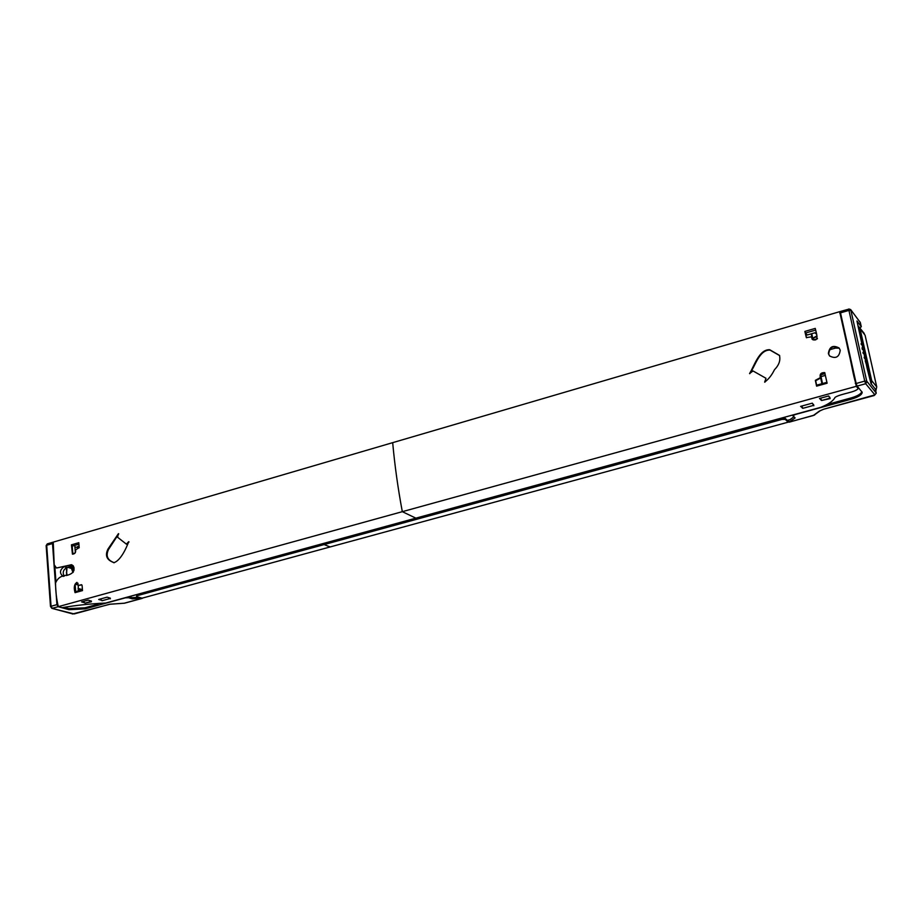 <?xml version="1.0" encoding="UTF-8"?>
<svg xmlns="http://www.w3.org/2000/svg" width="923" height="923" viewBox="0 0 923 923"><rect width="100%" height="100%" fill="white"/><g stroke="black" fill="none" stroke-linecap="round" stroke-linejoin="round"><path stroke-width="1.38" d="M856.163 383.483L840.507 312.851L848.941 310.393L864.736 381.107L856.163 383.483L857.121 386.091L862.186 392.287C861.99 394.779 858.355 397.086 851.271 399.197L794.991 414.6L793.042 415.823L795.118 417.957L789.015 422.134L788.577 420.034M840.588 311.559L840.507 312.851M817.455 338.741L813.278 339.941M820.547 374.888L825.035 373.619M834.219 346.563L835.477 348.086L829.419 349.817M820.397 375.107L821.608 376.457L825.416 375.384M835.477 348.086L839.261 348.179M875.269 389.01L871.012 383.622L867.228 368.681L856.959 320.996L861.24 326.615L859.994 327.907M861.886 391.733C860.778 394.109 857.155 396.186 851.006 397.951L828.6 404.089M801.752 406.062L802.895 408.312L813.509 405.405L812.517 403.42M813.509 405.405L802.895 408.312M829.789 398.24L821.666 400.478L830.123 398.598L828.704 396.025M813.844 405.751L813.59 404.551M820.535 398.194L821.666 400.478M829.835 397.259L830.123 398.598M865.232 360.997L865.878 360.824L865.336 358.032L864.424 358.286M866.074 361.954L866.674 365.312L865.612 362.081M865.336 358.032L865.878 360.824M864.274 353.221L865.37 357.351L864.274 353.221L863.201 353.521M863.247 349.079L864.228 352.355L863.247 349.079L862.232 349.356M861.874 343.898L863.063 347.763L861.874 343.898L861.171 344.094M861.955 348.086L863.063 347.763M865.416 361.539L866.166 361.331M864.251 357.674L865.37 357.351M862.993 352.701L864.228 352.355M866.628 366.016L868.37 365.808L871.716 380.691L876.712 386.841L865.093 335.245L860.017 328.6L868.231 364.943L866.662 364.7M861.274 344.648L861.897 344.475M861.944 348.017L862.89 347.752M815.84 339.203L817.443 338.556M864.147 357.27L865.116 356.993M862.936 352.448L864.009 352.136M52.507 543.543L56.926 604.646L51.053 606.273L46.692 545.239L52.507 543.543L53.176 542.159M66.121 607.842L68.867 608.603L68.948 609.676L58.161 606.688L56.926 604.646M54.861 566.78L55.865 580.717M75.686 591.689L75.109 584.109L78.063 583.278M75.098 553.015L72.79 553.673L72.225 546.128L71.44 544.847L78.801 542.701L79.193 547.674L75.582 549.82C75.94 552.554 74.901 553.996 72.444 554.169L71.44 544.847M63.26 576.448L63.041 576.39C59.314 573.137 59.695 569.906 64.195 566.676L70.633 564.841M78.282 590.962L78.259 584.801M75.351 552.6L74.798 545.378M64.183 576.183C62.326 572.525 63.237 569.641 66.918 567.53L73.148 565.753M66.929 567.645L66.41 570.195M66.468 575.537L66.975 567.507M142.592 598.035L132.277 598.854L128.516 597.723L125.343 597.85L85.066 608.868L68.948 609.676M132.277 598.854L132.162 597.619M75.109 584.109L77.82 584.917M68.867 608.603L84.974 607.795L98.034 604.219M100.261 599.039L102.015 600.735L109.664 598.635L108.579 597.585M109.664 598.635L102.015 600.735M90.742 601.565L84.985 603.146L91.412 601.761L89.681 600.55M110.333 598.831L110.264 598.081M83.208 601.461L84.985 603.146M91.365 601.035L91.412 601.761M72.975 572.525L71.648 568.914L74.152 568.199M66.375 572.029L67.241 575.317M71.648 568.914L71.071 567.622L73.609 566.895L74.14 568.118M72.017 568.81L71.44 567.53L67.725 567.299M78.097 588.505L80.105 590.455M70.771 567.322L73.598 566.41M73.909 570.645L73.459 568.395L72.109 569.283L73.344 571.948M73.194 568.972L72.109 569.283M73.459 568.395L74.117 569.71M811.767 333.699L813.082 339.837M820.778 375.523L822.508 383.553M811.19 333.861L812.402 339.468M820.178 375.58L821.932 383.714M806.517 337.783L805.456 333.041L807.244 335.003L814.986 332.765L816.509 334.218M58.322 606.653L856.325 386.31L858.159 388.571C855.609 392.425 840.657 393.613 835.038 397.375C833.284 400.94 828.577 404.239 820.882 407.297L105.753 603.031C90.177 603.78 75.594 605.338 62.026 607.68L58.322 606.653C56.545 599.315 55.611 591.447 55.53 583.048C57.653 577.936 61.553 575.364 67.229 575.317C74.002 573.379 75.455 569.849 71.579 564.714L56.488 568.014L54.203 564.749L53.246 542.136L392.679 442.659C394.732 465.261 397.94 488.267 402.313 511.665L416.515 518.472M787.273 420.392L790.03 419.63L793.918 416.758M792.476 415.315L793.065 415.904M821.516 400.178L819.451 398.494L828.646 395.955L829.962 397.859M802.745 408.012L800.599 406.385L812.275 403.166L813.694 405.012M858.055 388.352L857.779 387.106C854.329 383.426 851.617 363.454 848.618 352.125L840.207 313.162M839.33 348.259C833.157 345.214 829.615 347.129 828.692 354.005L829.65 356.047M812.355 339.445L811.536 336.826L812.148 339.283C820.062 342.675 816.059 332.407 815.251 328.403L804.856 331.426L805.456 333.041L815.62 330.099M824.862 372.834C821.182 373.007 819.774 374.738 820.662 378.015L815.678 380.738L816.636 385.179M779.647 355.597L770.036 350.094C759.329 349.586 755.152 366.223 749.764 373.688M765.986 378.28L753.03 370.954L749.568 373.538C754.253 366.073 759.098 349.24 769.678 349.713L779.439 355.367C780.685 360.27 779.035 365.058 774.466 369.731C771.778 375.234 768.501 379.353 764.659 382.087L765.986 378.28L764.855 382.249M820.166 398.298L820.951 399.013M801.349 406.178L802.156 406.87M856.325 386.31L839.653 311.674L840.461 312.62M840.23 350.232C839.249 357.201 835.684 359.093 829.512 355.909L828.369 353.613C829.373 346.621 832.961 344.752 839.134 348.017L840.23 350.232M804.856 331.426L806.333 337.61L811.536 336.826M820.662 378.015L820.328 377.645C819.497 374.173 820.962 372.5 824.724 372.615L827.112 383.218L816.59 386.149L816.555 385.214L826.939 382.399M816.59 386.149L815.344 380.357L820.328 377.645M129.693 596.939L131.989 597.631L138.854 597.319M71.948 564.841L56.488 568.014M82.112 585.528L81.512 584.697L78.305 585.482L76.955 582.378C74.232 584.178 73.598 587.605 75.063 592.658L82.493 590.593L82.112 585.528M81.835 584.894L78.305 585.482M75.663 591.77L75.063 592.658M129.001 541.893L127.028 544.362L126.37 544.132L128.689 541.697C126.451 547.95 120.532 560.815 113.806 562.707L112.837 562.188C106.537 559.638 104.934 555.242 108.003 549.012L118.421 533.667L117.567 537.232L126.37 544.132M118.732 533.863L108.556 549.416C105.649 555.565 107.287 559.903 113.494 562.407L114.106 562.788M110.275 598.173L107.114 597.158L98.715 599.465L101.565 600.296M91.365 601.104L88.112 600.1L81.605 601.9L84.558 602.742M821.124 400.282L820.859 399.036M802.318 408.139L802.052 406.893M79.055 546.231L77.37 546.716L79.159 547.304M79.193 547.789L74.925 547.027M787.896 420.219L787.85 420.9L784.988 418.165L783.108 418.177M781.827 418.523L782 419.4L785.242 419.388L784.988 418.165M785.242 419.388L788.196 422.157L788.161 420.15M782 419.4L137.112 595.704L137.042 594.931M136.766 595L136.523 596.616L137.112 595.704M136.523 596.616L142.061 598.185L330.146 546.947L324.123 544.582L324.019 543.774M789.027 422.134L813.301 415.523L819.266 411.15L823.604 409.247L874.923 394.882L865.682 383.726L864.736 381.107L866.72 381.118L850.902 310.428L848.941 310.393L848.86 308.986L850.671 309.574L860.374 322.646L850.671 309.574M849.01 309.09L840.438 311.443M855.309 383.38L856.094 383.16M866.72 381.118L876.169 392.967L875.223 388.756M861.24 326.615L860.074 321.989M851.271 399.197L851.006 397.951M866.951 381.776L865.682 383.726L857.121 386.091M874.923 394.882L876.227 393.083L875.281 388.871M876.204 393.279L874.196 395.517L823.778 409.201M860.374 322.785L861.297 326.754M823.604 409.247L819.266 411.15M813.959 415.235L819.947 410.931M862.232 344.914L870.747 382.445M868.37 365.808L868.231 364.943M875.765 391.029L876.735 386.922M865.105 335.326L876.735 386.875L875.777 391.087M858.044 325.796L860.017 328.6L859.048 328.588L862.347 343.275L863.317 343.287M858.321 327.065L859.048 328.588M861.09 343.633L862.347 343.275L862.751 344.764L863.593 344.325M812.828 338.649L816.878 335.949M816.982 336.387L813.301 338.268L813.648 339.837M870.747 380.691L871.716 380.691L871.312 383.991M46.15 545.608L47.281 543.878L46.15 545.608L50.5 606.607L51.053 606.273L52.276 608.315L58.161 606.688M50.777 606.803L51.815 608.315L74.198 613.933L109.699 604.23L124.236 603.215L142.015 598.369M72.998 565.58L70.656 564.853M51.815 608.315L72.94 613.98M84.974 607.795L85.066 608.868M64.195 566.676L66.918 567.53M72.582 566.803L73.828 568.291M78.917 544.178L72.202 546.139M113.494 562.407L112.837 562.188M789.142 422.192L814.64 415.015M793.042 415.823L792.88 415.073M839.78 313.289L840.553 313.059M864.263 333.48L858.044 325.784M812.748 338.256L816.867 335.891M142.257 598.369L124.467 603.215L109.941 604.242L72.479 613.991M47.281 543.878L53.084 542.182M67.841 567.333L71.359 568.418M78.086 588.389L82.424 589.67M858.159 388.571L857.882 387.325M826.916 382.318L816.555 385.214M392.679 442.659L839.653 311.674M82.435 589.809L75.421 591.758M788.196 422.157L330.146 546.947"/></g></svg>
